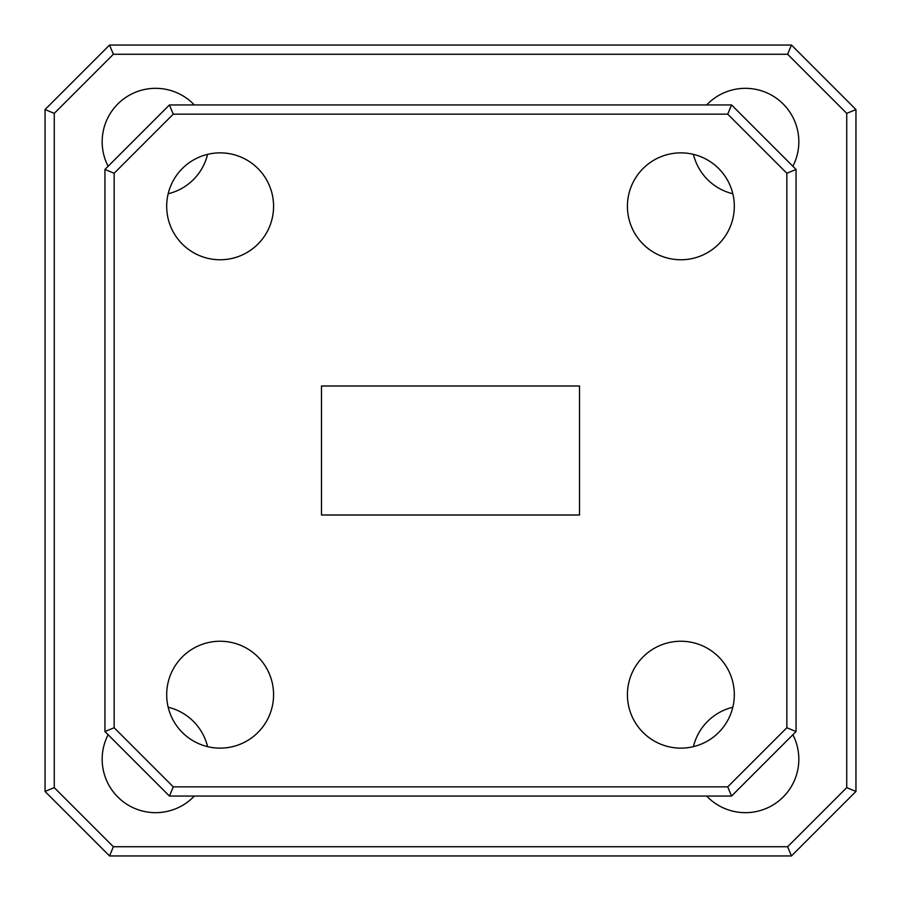 <?xml version="1.0" encoding="UTF-8"?>
<svg xmlns="http://www.w3.org/2000/svg" width="901" height="901" viewBox="0 0 901 901"><rect width="100%" height="100%" fill="white"/><g stroke="black" fill="none" stroke-linecap="round" stroke-linejoin="round"><path stroke-width="1.35" d="M207.579 746.647A53.441 53.441 0 0 0 168.183 707.24M108.12 734.72A53.441 53.441 0 0 0 194.334 796.056M194.334 104.944A53.441 53.441 0 0 0 108.12 166.28M792.88 166.28A53.441 53.441 0 0 0 706.666 104.944M706.666 796.056A53.441 53.441 0 0 0 792.88 734.72M732.817 707.24A53.441 53.441 0 0 0 693.421 746.647M734.315 694.694A53.441 53.441 0 0 0 680.874 641.242A53.441 53.441 0 0 0 627.423 694.694A53.441 53.441 0 0 0 680.874 748.134A53.441 53.441 0 0 0 734.315 694.694M273.577 206.306A53.441 53.441 0 0 0 220.126 152.866A53.441 53.441 0 0 0 166.685 206.306A53.441 53.441 0 0 0 220.126 259.758A53.441 53.441 0 0 0 273.577 206.306M273.577 694.694A53.441 53.441 0 0 0 220.126 641.242A53.441 53.441 0 0 0 166.685 694.694A53.441 53.441 0 0 0 220.126 748.134A53.441 53.441 0 0 0 273.577 694.694M734.315 206.306A53.441 53.441 0 0 0 680.874 152.866A53.441 53.441 0 0 0 627.423 206.306A53.441 53.441 0 0 0 680.874 259.758A53.441 53.441 0 0 0 734.315 206.306M727.738 786.843L786.843 727.738L786.843 173.262L727.738 114.157L173.262 114.157L114.157 173.262L114.157 727.738L173.262 786.843L727.738 786.843L731.556 796.056L169.444 796.056L104.944 731.556L104.944 169.444L169.444 104.944L731.556 104.944L796.056 169.444L796.056 731.556L731.556 796.056M579.512 386L321.488 386L321.488 515L579.512 515L579.512 386M54.263 113.368L54.263 787.632L113.368 846.737L787.632 846.737L846.737 787.632L846.737 113.368L787.632 54.263L113.368 54.263L54.263 113.368L45.05 109.55L109.55 45.05L791.45 45.05L855.95 109.55L855.95 791.45L791.45 855.95L109.55 855.95L45.05 791.45L45.05 109.55M168.183 193.76A53.441 53.441 0 0 0 207.579 154.353M693.421 154.353A53.441 53.441 0 0 0 732.817 193.76M855.95 109.55L846.737 113.368M787.632 54.263L791.45 45.05M113.368 54.263L109.55 45.05M855.95 791.45L846.737 787.632M791.45 855.95L787.632 846.737M54.263 787.632L45.05 791.45M109.55 855.95L113.368 846.737M104.944 169.444L114.157 173.262M114.157 727.738L104.944 731.556M173.262 786.843L169.444 796.056M169.444 104.944L173.262 114.157M731.556 104.944L727.738 114.157M786.843 727.738L796.056 731.556M796.056 169.444L786.843 173.262"/></g></svg>
